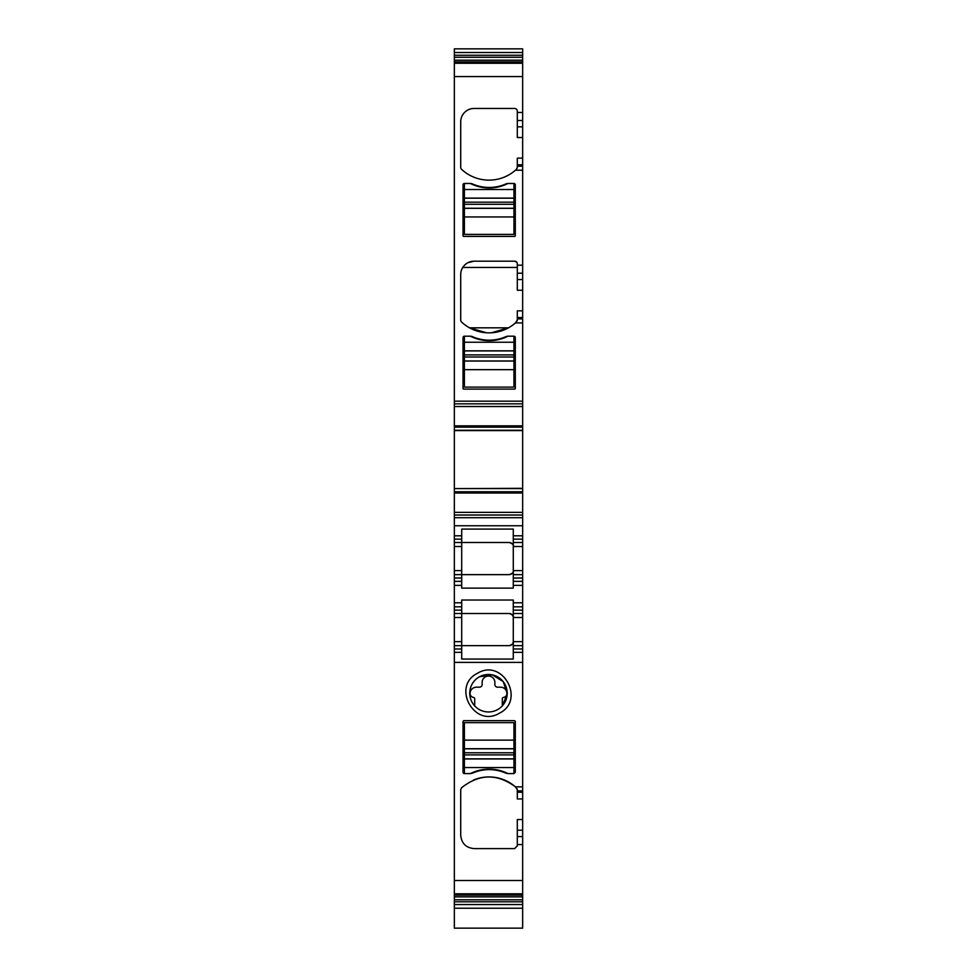 <?xml version="1.0" encoding="UTF-8"?>
<svg xmlns="http://www.w3.org/2000/svg" width="977" height="977" viewBox="0 0 977 977"><rect width="100%" height="100%" fill="white"/><g stroke="black" fill="none" stroke-linecap="round" stroke-linejoin="round"><path stroke-width="1.47" d="M522.658 790.869L517.297 790.869L517.297 792.249L522.658 792.249L522.658 662.394L454.342 662.394L454.342 896.886L522.658 896.886L522.658 830.218L517.297 830.218L517.297 845.923L514.623 848.61L474.101 848.61C465.968 847.816 461.498 843.346 460.704 835.213L460.704 789.721L461.547 787.767C479.28 773.735 497.232 773.418 515.429 786.851L517.297 789.721A2.675 2.675 0 0 0 517.163 788.854M470.413 773.589L464.393 773.589A1.343 1.343 0 0 1 463.049 772.245L463.049 721.344L463.721 720.672L514.623 720.672L515.294 721.344L515.294 772.245L513.951 773.589L507.93 773.589A41.523 41.523 0 0 0 470.413 773.589L472.318 773.186C483.554 768.423 494.789 768.423 506.025 773.186L507.93 773.589M477.582 673.226C451.118 686.074 474.309 728.512 499.418 713.198C525.882 700.35 502.691 657.9 477.582 673.226M454.342 662.394L454.342 641.633L461.706 641.633L461.706 613.495L454.342 613.495L454.342 585.37L461.706 585.37L461.706 588.13L513.279 588.13L513.279 535.799L522.658 535.799L522.658 488.61L454.342 488.61L454.342 512.363L522.658 512.363M513.279 539.157L522.658 539.157L522.658 581.352L513.279 581.352L522.658 581.352L522.658 606.802L513.279 606.802L513.279 600.025L461.706 600.025L461.706 606.802L454.342 606.802L461.706 606.802L461.706 613.495L454.342 613.495L454.342 641.633M454.342 512.363L454.342 585.37M522.658 430.271L454.342 430.271L454.342 406.53L522.658 406.53L522.658 488.317L454.342 488.61M454.342 488.317L454.342 430.271M454.342 406.53L454.342 403.855L522.658 403.855L522.658 48.85L454.342 48.85L454.342 57.277L522.658 57.277M454.342 57.277L454.342 403.855M454.342 906.925L454.342 907.645M454.342 896.886L454.342 928.15L522.658 928.15L522.658 896.886M454.342 894.505L522.658 894.505M522.658 792.249L522.658 798.942L517.297 798.942L517.297 792.249M517.297 830.218L517.297 819.544L522.658 819.544L522.658 798.942M522.658 819.544L522.658 830.218M522.658 906.925L522.658 907.645M522.658 406.53L522.658 403.855M522.658 539.157L522.658 535.799M522.658 606.802L522.658 641.633L513.279 641.633C513.035 644.075 511.704 645.418 509.261 645.65C512.681 644.393 514.024 643.061 513.279 641.633L513.279 613.495L522.658 613.495M513.279 641.633L513.279 648.997L522.658 648.997L522.658 645.65L513.279 645.65L522.658 645.65L522.658 641.633M522.658 648.997L522.658 652.355L513.279 652.355L513.279 659.06L461.706 659.06L461.706 652.355L454.342 652.355M522.658 662.394L522.658 652.355M522.658 786.851L515.429 786.851A40.191 40.191 0 0 0 473.491 780.049M517.297 790.869L517.297 789.721M506.025 773.186A41.523 41.523 0 0 0 472.318 773.186M479.512 676.756A18.758 18.758 0 0 0 474.7 705.907A18.758 18.758 0 0 0 502.3 705.907A18.758 18.758 0 0 0 479.512 676.756L492.286 674.838L503.265 681.641M461.706 652.355L461.706 645.65L454.342 645.65L461.706 645.65L461.706 641.633M454.342 581.352L461.706 581.352L461.706 585.37M454.342 574.647L461.706 574.647L461.706 581.352M454.342 535.799L461.706 535.799L461.706 542.504L454.342 542.504L461.706 542.504L461.706 574.647L509.261 574.647C512.681 573.401 514.024 572.058 513.279 570.629L522.658 570.629M513.279 535.799L513.279 529.094L461.706 529.094L461.706 539.157L454.342 539.157M454.342 515.038L522.658 515.038M522.658 488.585L454.342 488.585M522.658 430.307L454.342 430.307M522.658 170.218L515.429 170.218L516.454 169.302A40.191 40.191 0 0 1 461.547 169.302A2.675 2.675 0 0 1 460.704 167.336L460.704 121.856A13.397 13.397 0 0 1 474.101 108.459L514.623 108.459A2.675 2.675 0 0 1 517.297 111.146L517.297 126.839L522.658 126.839M517.163 320.932A2.675 2.675 0 0 0 517.297 320.053L515.429 322.935A40.191 40.191 0 0 1 461.547 322.019A2.675 2.675 0 0 1 460.704 320.053L460.704 274.574A13.397 13.397 0 0 1 474.101 261.177L514.623 261.177A2.675 2.675 0 0 1 517.297 263.863L517.297 279.556L522.658 279.556M463.049 337.541A1.343 1.343 0 0 1 464.393 336.198L470.413 336.198A4.69 4.69 0 0 1 472.318 336.601A41.523 41.523 0 0 0 506.025 336.601A4.69 4.69 0 0 1 507.93 336.198L513.951 336.198A1.343 1.343 0 0 1 515.294 337.541L515.294 388.443A0.672 0.672 0 0 1 514.623 389.115L463.721 389.115A0.672 0.672 0 0 1 463.049 388.443L463.049 337.541M470.413 183.481L464.393 183.481A1.343 1.343 0 0 0 463.049 184.824L463.049 235.726A0.672 0.672 0 0 0 463.721 236.397L514.623 236.397A0.672 0.672 0 0 0 515.294 235.726L515.294 184.824A1.343 1.343 0 0 0 513.951 183.481L507.93 183.481A4.69 4.69 0 0 0 506.025 183.884A41.523 41.523 0 0 1 472.318 183.884A4.69 4.69 0 0 0 470.413 183.481A41.523 41.523 0 0 0 507.93 183.481M454.342 62.565L522.658 62.565M454.342 52.526L522.658 52.526M454.342 904.543L522.658 904.543M522.658 137.525L517.297 137.525L517.297 126.839M517.163 168.215A2.675 2.675 0 0 0 517.297 167.336L517.297 166.2L522.658 166.2M517.297 166.2L517.297 158.127L522.658 158.127M516.454 169.302L517.297 167.336M522.658 290.242L517.297 290.242L517.297 279.556M462.744 267.454L517.297 267.454M491.468 332.778L508.443 327.832L469.546 327.832L486.522 332.778M517.297 320.053L517.297 310.833L522.658 310.833M522.658 542.504L513.279 542.504M522.658 574.647L513.279 574.647M513.279 606.802L513.279 613.495M513.279 648.997L513.279 652.355M509.261 645.65L461.706 645.65L509.261 645.65M473.283 772.27C483.859 768.069 494.46 768.069 505.06 772.27A41.523 41.523 0 0 0 473.283 772.27A41.523 41.523 0 0 1 505.06 772.27M502.3 705.907L502.3 698.763A1.343 1.343 0 0 1 503.448 697.444A4.018 4.018 0 0 0 506.916 693.316A6.363 6.363 0 0 0 500.554 687.185L497.537 687.185A2.675 2.675 0 0 1 494.863 684.498L494.863 682.422A6.363 6.363 0 0 0 488.5 676.06A6.363 6.363 0 0 0 482.137 682.422L482.137 684.498A2.675 2.675 0 0 1 479.463 687.185L476.446 687.185A6.363 6.363 0 0 0 470.084 693.316A4.018 4.018 0 0 0 473.552 697.444A1.343 1.343 0 0 1 474.7 698.763L474.7 705.907A18.758 18.758 0 0 0 502.3 705.907L507.234 693.975L503.289 681.677M461.706 613.495L509.261 613.495C512.681 614.753 514.024 616.096 513.279 617.525L522.658 617.525M461.706 574.647L461.706 578.005L454.342 578.005M454.342 570.629L461.706 570.629L461.706 542.504L509.261 542.504L461.706 542.504M509.725 542.528A4.018 4.018 0 0 0 509.261 542.504C512.681 543.762 514.024 545.093 513.279 546.522L522.658 546.522M474.101 261.177L467.861 262.715M514.623 261.177L516.723 262.19M509.261 613.495C511.704 613.739 513.047 615.083 513.279 617.525M512.583 544.25A4.018 4.018 0 0 0 512.046 543.627M511.337 543.078A4.018 4.018 0 0 0 510.592 542.723M512.583 572.901A4.018 4.018 0 0 1 512.046 573.523M511.337 574.073A4.018 4.018 0 0 1 510.592 574.427M505.06 337.517C494.472 341.718 483.884 341.718 473.283 337.517A41.523 41.523 0 0 0 505.06 337.517A41.523 41.523 0 0 1 473.283 337.517M505.06 184.8C494.472 189.001 483.884 189.001 473.283 184.8A41.523 41.523 0 0 0 505.06 184.8A41.523 41.523 0 0 1 473.283 184.8M464.393 387.1L464.393 369.66L513.951 369.66L513.951 387.1L464.393 387.1M464.393 336.198L464.393 369.66M464.393 360.965L513.951 360.965L513.951 369.66M513.951 360.965L513.951 336.198M470.413 336.198A41.523 41.523 0 0 0 507.93 336.198M513.951 722.675L513.951 740.126L464.393 740.126L464.393 722.675L513.951 722.675M513.951 773.589L513.951 740.126M513.951 748.822L464.393 748.822L464.393 740.126M464.393 748.822L464.393 773.589M464.393 234.382L464.393 216.943L513.951 216.943L513.951 234.382L464.393 234.382M464.393 183.481L464.393 216.943M464.393 208.248L513.951 208.248L513.951 216.943M513.951 208.248L513.951 183.481M454.342 880.509L522.658 880.509M454.342 893.821L522.658 893.821M522.658 844.58L517.297 844.58M522.658 836.581L517.297 836.581M454.342 648.997L461.706 648.997M454.342 617.525L461.706 617.525M461.706 610.149L454.342 610.149M461.706 602.785L454.342 602.785M522.658 602.785L513.279 602.785M522.658 585.37L513.279 585.37M461.706 546.522L454.342 546.522M454.342 525.76L522.658 525.76M454.342 517.712L522.658 517.712M454.342 493.031L522.658 493.031M454.342 491.761L522.658 491.761M522.658 430.576L454.342 430.576M454.342 427.132L522.658 427.132M454.342 425.85L522.658 425.85M454.342 401.168L522.658 401.168M517.297 112.477L522.658 112.477M454.342 76.56L522.658 76.56M515.429 322.935L522.658 322.935M517.297 265.194L522.658 265.194M454.342 63.249L522.658 63.249M454.342 61.869L522.658 61.869M454.342 60.183L522.658 60.183M454.342 55.274L522.658 55.274M454.342 901.795L522.658 901.795M454.342 899.793L522.658 899.793M454.342 895.201L522.658 895.201M517.297 120.489L522.658 120.489M517.297 164.82L522.658 164.82M517.297 273.206L522.658 273.206M517.297 317.537L522.658 317.537M517.297 318.917L522.658 318.917M522.658 578.005L513.279 578.005M522.658 610.149L513.279 610.149M464.393 361.05L513.951 361.05M464.393 356.996L513.951 356.996M464.393 354.895L513.951 354.895M464.393 350.914L513.951 350.914M464.393 350.841L513.951 350.841M464.393 342.231L513.951 342.231M513.951 748.736L464.393 748.736M513.951 752.791L464.393 752.791M513.951 754.891L464.393 754.891M513.951 758.86L464.393 758.86M513.951 758.946L464.393 758.946M513.951 767.556L464.393 767.556M464.393 208.333L513.951 208.333M464.393 204.278L513.951 204.278M464.393 202.178L513.951 202.178M464.393 198.197L513.951 198.197M464.393 198.123L513.951 198.123M464.393 189.514L513.951 189.514M454.342 908.219L522.658 908.219"/></g></svg>
